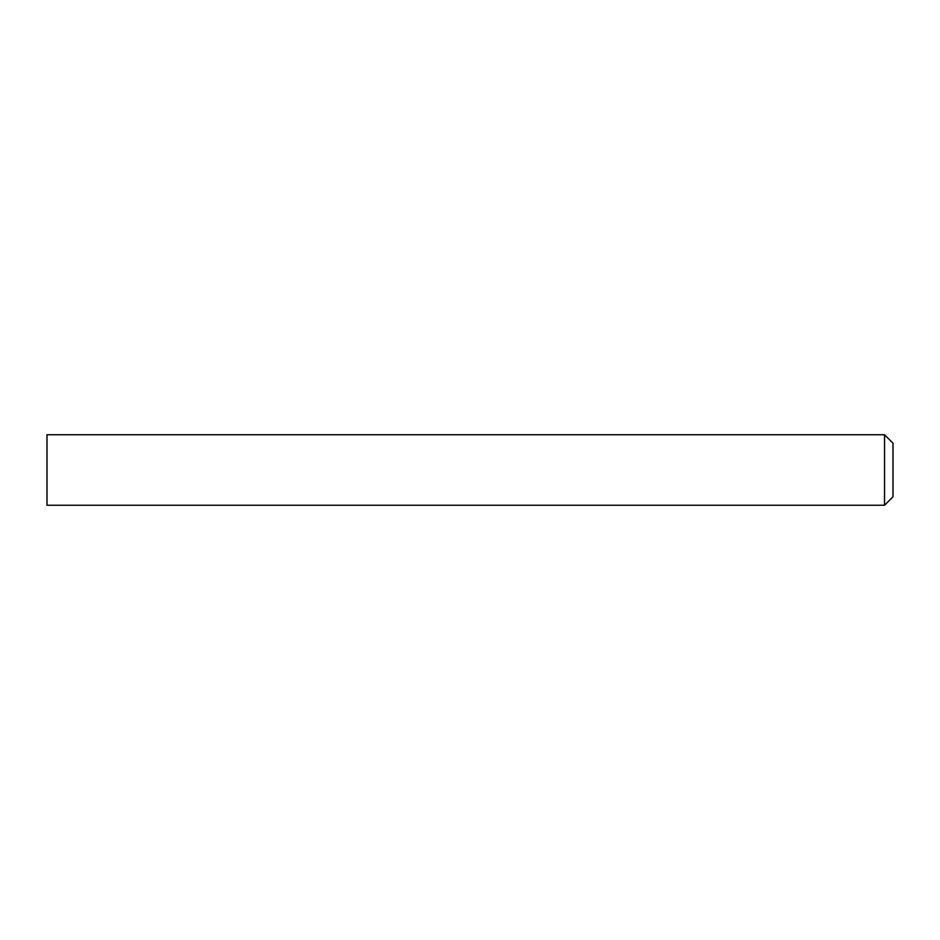 <?xml version="1.0" encoding="UTF-8"?>
<svg xmlns="http://www.w3.org/2000/svg" width="940" height="940" viewBox="0 0 940 940"><rect width="100%" height="100%" fill="white"/><g stroke="black" fill="none" stroke-linecap="round" stroke-linejoin="round"><path stroke-width="0.7" stroke-dasharray="4.7 3.53" d="M893 496.79L893 443.21M884.54 434.75L884.54 505.25M47 505.25L47 434.75"/><path stroke-width="1.41" d="M884.54 434.75L893 443.21L893 496.79L884.54 505.25L884.54 434.75L47 434.75L47 505.25L884.54 505.25"/></g></svg>

